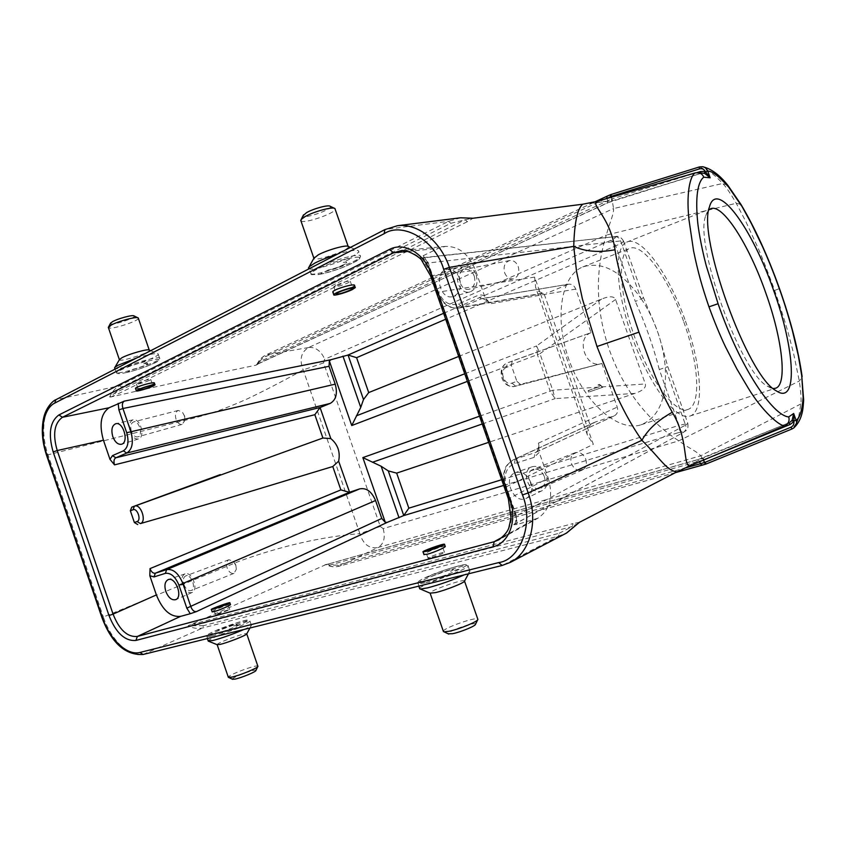 <?xml version="1.0" encoding="UTF-8"?>
<svg xmlns="http://www.w3.org/2000/svg" width="846" height="846" viewBox="0 0 846 846"><rect width="100%" height="100%" fill="white"/><g stroke="black" fill="none" stroke-linecap="round" stroke-linejoin="round"><path stroke-width="0.63" stroke-dasharray="4.23 3.17" d="M425.157 577.681L434.569 575.301C443.357 570.87 460.065 566.619 450.548 571.262L460.309 568.798C449.67 573.958 438.154 578.23 425.75 581.593C420.515 582.873 417.935 583.074 417.987 582.185C418.188 581.392 420.356 579.996 424.491 577.977L425.157 577.681C444.446 568.586 481.141 559.164 460.309 568.798M215.455 630.714L222.244 629.001C231.265 625.067 243.331 621.99 233.739 626.093L240.74 624.327C261.668 615.338 235.093 622.148 215.455 630.714L215.064 630.873C209.565 633.358 206.794 634.955 206.762 635.653L211.119 635.24C220.298 632.723 230.175 629.086 240.74 624.327M233.739 626.093C243.257 621.789 231.191 624.856 222.244 629.001M675.51 472.607L339.214 566.175C334.836 567.285 330.469 566.735 326.101 564.536L188.087 625.807C192.772 628.271 197.626 628.99 202.659 627.975L558.624 536.142L566.651 532.991M681.855 469.615L702.92 458.141L704.126 459.738M789.096 422.873L790.122 422.143M699.325 166.948L708.388 170.86C712.152 173.187 716.932 177.385 722.717 183.466C725.995 186.818 730.5 193.427 736.242 203.262L745.77 221.43L757.762 247.381C762.362 257.67 772.197 283.22 774.608 290.453C777.21 297.38 785.617 323.14 788.44 333.747L793.495 353.057L799.301 381.028C800.898 392.015 801.426 399.65 800.887 403.933L798.571 417.364M796.446 423.021L792.131 428.911M706.23 463.957L700.721 455.804C699.494 454.038 694.767 450.802 686.54 446.128L678.788 440.851C646.704 419.637 623.565 389.329 609.384 349.948C595.817 310.366 594.791 272.074 606.307 235.082L324.504 359.36L323.595 362.892L380.277 526.466L383.164 528.634L678.788 440.851L799.301 381.028L802.188 377.115M143.122 654.466L202.659 627.975L203.442 625.68L559.174 533.276L558.624 536.142L502.619 565.297L143.587 654.339C129.459 657.85 111.397 640.718 103.339 617.009L239.926 560.972C281.866 545.86 321.84 536.745 359.867 533.625C363.124 544.232 369.12 548.874 377.845 547.542L378.225 547.404C383.936 543.724 385.586 537.464 383.164 528.634M740.874 204.436L736.242 203.262L606.307 235.082L608.983 225.967C612.356 216.904 613.889 211.109 613.562 208.56L308.579 347.537C300.996 352.105 299.209 359.571 303.196 369.924L359.867 533.625L380.277 526.466M377.845 547.542L700.721 455.804L800.887 403.933L803.51 399.915M675.457 472.628L339.066 566.228L378.225 547.404M328.534 269.874L319.873 274.284L311.645 274.675C310.048 273.776 311.931 271.915 317.313 269.091C328.893 263.571 340.526 259.817 352.2 257.84L343.222 262.408C353.617 260.431 338.22 268.214 328.534 269.874C338.305 268.446 353.702 260.674 343.222 262.408M126.837 372.43L126.033 372.621C120.809 373.71 117.753 373.943 116.875 373.319C116.293 372.769 117.414 371.754 120.248 370.284C128.856 366.223 138.818 362.987 150.133 360.586C172.298 355.5 147.743 367.82 126.837 372.43L133.097 369.247C142.699 367.132 153.824 361.506 143.683 363.865C153.898 361.718 142.773 367.333 133.097 369.247M143.683 363.865L150.133 360.586M460.721 217.76L448.57 221.314L119.593 385.691C115.109 388.229 111.799 391.984 109.684 396.964L114.696 393.189L465.141 219.717L467.362 221.705L473.051 218.236M323.595 362.892L303.196 369.924C282.649 381.271 264.164 390.852 247.741 398.688C223.873 409.411 208.581 414.445 192.095 418.559L48 454.81C39.931 431.312 43.548 406.122 56.502 399.471L385.575 229.361L448.57 221.314L450.802 223.281L121.613 387.045L114.696 393.189L116.695 394.532L467.362 221.705M109.684 396.964L110.593 397.049C166.429 384.253 214.905 373.636 256.01 365.197L258.855 363.579L259.32 361.845C261.477 359.243 263.54 357.52 265.507 356.684L604.774 199.201M110.593 397.049L116.695 394.532M582.757 204.214L612.271 200.809L612.166 198.884L696.903 172.647M258.633 363.664L607.269 202.903L700.562 173.504L695.116 172.933M445.186 546.283C444.076 545.173 424.132 552.861 423.92 554.479M212.135 611.785C212.388 610.59 229.552 603.706 230.419 604.446M537.834 518.228L516.948 524.541L513.755 524.721C516.324 523.061 517.065 520.184 515.986 516.081L515.309 516.525L516.62 516.282L506.331 486.81C503.328 475.325 505.982 467.595 514.305 463.619L534.143 457.379L539.219 452.377L548.261 478.212L509.155 498.442C514.548 517.657 511.121 531.457 498.854 539.833L537.834 518.228C549.995 509.969 553.464 496.634 548.261 478.212M458.68 356.441L601.665 299.008C609.501 295.952 614.133 296.121 615.581 299.495L645.318 383.968C646.312 387.521 642.833 390.672 634.881 393.422L488.65 442.352M354.569 285.546L351.64 287.64C343.032 291.225 336.793 292.758 332.901 292.261M135.55 388.6C139.505 388.758 145.248 387.331 152.766 384.327L154.416 383.175M458.892 308.071C449.512 308.832 442.5 303.534 437.858 292.177L427.695 263.053C426.416 259.69 424.269 257.967 421.276 257.871L419.722 258.284L423.159 255.735L438.302 248.396L445.493 246.387C458.923 246.175 468.948 254.16 475.558 270.36L484.536 296.026L489.707 303.873C488.1 300.066 485.689 298.257 482.484 298.437L481.279 298.797L477.567 295.561L458.521 303.915C449.702 306.379 442.913 302.234 438.175 291.479L427.97 262.239L423.159 255.735M308.579 347.537L266.183 354.865L607.301 196.113M727.835 185.306L722.717 183.466L613.562 208.56L611.214 194.453M308.949 347.42C320.158 346.712 324.779 359.159 324.504 359.36M450.802 223.281L471.656 218.279M384.919 229.647L397.578 225.702M445.493 246.387L400.74 250.754C414.318 250.575 424.555 258.918 431.46 275.785L509.155 498.442L508.372 498.854M588.15 333.694L512.19 361.073L511.365 365.504L506.5 367.365L507.441 362.892L591.058 332.647L575.766 289.099C574.275 285.578 571.959 283.928 568.808 284.171L481.279 298.797L458.997 308.05M506.5 367.365C498.58 369.966 504.301 386.336 511.989 383.09L516.885 381.282L511.365 365.504M516.885 381.282L520.406 384.391L601.887 363.463L617.231 407.116C618.331 411.145 617.39 414.032 614.418 415.788L595.15 422.091L590.18 425.189C587.23 428.34 586.32 431.682 587.452 435.204L593.3 444.34L534.651 277.107L535.624 287.418C536.872 290.675 539.6 292.536 543.809 292.991L590.18 425.189M594.199 422.482L513.67 459.579L535.677 452.451C538.691 450.59 539.611 447.492 538.416 443.135L539.219 452.377M459.558 278.556C461.81 287.725 459.621 293.731 453.001 296.576C439.423 300.647 433.279 270.815 447.407 269.271C452.832 268.943 456.882 272.042 459.558 278.556M484.536 296.026C482.209 294.778 479.883 294.63 477.567 295.561M530.833 482.537C527.227 474.458 522.109 471.137 515.478 472.586C501.858 476.943 513.776 505.073 526.402 498.305C531.425 495.185 532.895 489.929 530.833 482.537M516.948 524.541L516.62 516.282M419.722 258.284L614.841 236.669L421.234 257.861M614.926 236.669C617.612 236.616 619.515 238.033 620.636 240.93L640.813 298.183C621.588 271.323 602.236 260.906 582.778 266.934C560.824 275.669 553.781 319.164 569.601 361.506C585.136 403.954 618.775 432.401 641.131 424.766C658.886 417.321 666.944 398.265 665.284 367.598C664.364 355.669 661.773 343.624 657.511 331.473C653.207 319.344 647.645 308.24 640.813 298.183L643.531 297.771L635.325 301.483L615.719 245.848C620.71 243.669 623.343 242.136 623.597 241.237L620.636 240.93L427.695 263.053L426.786 263L427.97 262.239M683.822 321.998C698.796 363.558 701.493 405.89 687.671 409.517C675.372 413.927 650.69 381.578 634.965 337.935C619.082 294.345 617.189 253.366 629.339 248.555C642.632 241.84 668.879 278.715 683.822 321.998M687.83 423.455L685.556 425.104C686.55 428.372 685.81 430.826 683.325 432.454L512.803 525.102M501.689 479.724L678.989 425.422L659.309 369.543L667.801 366.667L665.284 367.598L685.556 425.104L515.986 516.081L505.749 486.736C502.101 473.887 504.734 464.845 513.638 459.6M602.786 387.246L599.613 384.37L598.788 384.655L599.486 386.664L588.922 390.323L589.461 391.857L602.786 387.246L589.461 391.857M458.521 303.915L462.233 307.077L543.809 292.991M591.058 332.647C575.46 338.104 585.464 368.708 601.199 363.664L601.887 363.463M550.101 291.881L567.687 284.499M613.879 415.999L535.084 452.673L534.143 457.379M588.076 203.273L605.673 201.285M700.71 172.933L700.625 173.493L703.354 173.219M607.269 202.903L607.724 200.766L611.521 199.138L610.939 197.467M703.185 173.197L700.562 173.504M256.01 365.197L257.047 364.192M257.057 364.171L259.32 361.845L607.724 200.766L606.963 198.588M257.078 364.668C258.802 360.364 261.837 357.097 266.183 354.865L265.507 356.684M217.242 475.716L131.786 507.166M685.461 321.099L685.609 321.522C701.778 366.371 704.739 412.245 689.712 416.137C676.462 420.843 649.802 385.966 632.776 338.76C615.602 291.606 613.593 247.381 626.664 242.157C641.035 234.85 669.313 274.548 685.461 321.099M708.779 210.009L705.68 215.846C694.122 243.944 740.758 372.695 767.364 386.178L773.212 388.515M503.677 485.424L678.027 432.771C679.74 431.481 680.068 429.028 678.989 425.422L687.83 423.444M615.581 299.495L539.96 353.691L536.618 345.919L601.665 299.008M479.534 416.211L550.164 391.159L537.379 354.654L539.96 353.691L552.766 390.239L555.071 398.593L482.241 423.983M130.21 431.862C132.304 437.075 135.043 439.434 138.416 438.947C145.692 437.297 140.256 417.66 133.118 419.796C129.48 421.435 128.507 425.453 130.21 431.862M131.384 431.323C130.062 426.373 130.802 423.233 133.594 421.911C139.22 420.092 143.534 435.701 137.739 436.885C135.117 437.213 133.002 435.362 131.384 431.323M176.042 419.246C174.815 414.635 175.566 411.685 178.263 410.426L182.461 412.309L184.28 415.576L184.777 420.705L182.112 424.385C179.585 424.713 177.565 423 176.042 419.246M182.694 584.956C181.097 579.277 181.869 575.587 185.01 573.874C191.883 570.913 199.074 590.043 192.021 592.538C188.267 593.384 185.158 590.857 182.694 584.956M183.931 584.586C185.824 589.154 188.235 591.132 191.154 590.54C196.801 588.679 191.08 573.472 185.676 575.946C183.265 577.321 182.683 580.197 183.931 584.586M235.738 565.244L233.253 561.184L228.885 559.745C226.548 561.057 225.967 563.764 227.109 567.856C228.896 572.108 231.201 573.937 234.025 573.334L236.32 569.295L235.738 565.244M235.77 564.864L233.253 561.184M546.474 475.928C543.121 468.441 538.331 465.374 532.113 466.738C519.307 470.831 530.41 496.962 542.275 490.606C546.992 487.687 548.388 482.791 546.474 475.928M544.348 476.573C545.86 482.051 544.708 485.911 540.869 488.131C531.711 492.7 523.272 472.861 532.917 469.456C537.845 468.229 541.652 470.598 544.348 476.573M585.77 459.23C587.166 464.295 586.045 467.88 582.397 469.985C577.649 471.296 574 469.16 571.452 463.566C570.045 458.405 571.23 454.799 575.005 452.747C579.679 451.574 583.264 453.731 585.77 459.23M476.245 275.13C478.328 283.632 476.266 289.216 470.038 291.881C457.274 295.709 451.605 267.971 464.877 266.522C469.964 266.215 473.749 269.081 476.245 275.13M474.225 276.039C472.216 271.217 469.192 268.986 465.131 269.345C455.063 270.752 459.378 291.807 469.17 289.195C474.172 287.206 475.864 282.818 474.225 276.039M504.628 272.75C506.532 277.298 509.451 279.339 513.385 278.863C518.143 277.002 519.772 272.93 518.27 266.67C516.409 262.218 513.554 260.166 509.704 260.526C504.808 262.313 503.106 266.395 504.628 272.75M578.167 523.272L572.456 526.466L572.985 523.6L188.774 625.226M559.174 533.276L572.456 526.466L194.316 625.522L195.088 623.248M703.756 459.896L329.549 565.17L326.101 564.525M337.533 565.117L329.549 565.17L328.015 564.071L326.26 564.874C330.638 566.862 334.9 567.317 339.066 566.228L337.533 565.117L685.144 467.997M784.676 425.792L788.874 422.799L702.339 458.331L327.878 564.123L697.908 459.664L699.674 461.641M697.316 461.324L676.98 471.846M579.478 522.299L572.985 523.6M203.442 625.68L188.087 625.807M327.878 564.123L324.927 564.747M588.647 392.142L588.107 390.609L598.682 386.95L597.974 384.941L602.5 386.442M601.686 386.728L601.971 387.531M588.107 390.609L588.922 390.323M598.682 386.95L599.486 386.664M597.974 384.941L599.613 384.37M308.684 268.594C311.984 272.412 358.693 256.401 358.704 251.452L358.418 250.733C355.965 249.602 348.848 250.797 337.089 254.318M348.129 246.419L348.341 246.947C348.309 250.733 313.274 262.302 313.855 258.326M300.933 220.901C303.376 224.253 335.481 213.298 335.228 209.205M330.151 206.276C334.286 208.867 302.709 219.844 303.08 215.688M335.989 285.218L333.779 286.731C335.788 287.302 340.536 286.011 348.034 282.828L350.286 281.295C348.277 280.724 343.518 282.035 335.989 285.218M136.195 358.175C148.61 354.4 155.928 352.983 158.181 353.903L158.265 354.337C158.043 357.869 117.351 370.971 114.718 368.327M119.349 359.762C118.958 362.522 149.16 353.099 149.361 350.413L149.361 350.413M138.353 318.371C138.363 321.279 110.371 330.12 108.457 327.783M110.392 323.489C110.117 326.334 136.745 317.863 134.102 315.96M149.467 380.351C142.9 383.037 138.543 384.253 136.396 383.999L137.644 383.164C144.232 380.467 148.6 379.251 150.747 379.505L149.467 380.351M450.548 571.262C460.15 566.862 443.441 571.113 434.569 575.301M419.616 588.435C420.377 584.893 467.204 568.417 469.773 570.786L469.974 571.071C469.911 571.759 467.975 573.028 464.147 574.878M464.56 581.033L464.422 580.811C462.498 579.002 428.488 591.164 430.011 593.131M443.315 631.201C443.516 628.07 475.716 616.692 477.704 619.039M475.526 624.242C476.404 621.112 446.434 631.602 448.179 633.813M430.625 557.768L428.034 558.223C426.363 557.863 443.558 551.677 444.467 552.311C443.082 553.559 438.471 555.388 430.625 557.768M243.902 629.498C248.957 627.246 251.474 625.807 251.474 625.194L251.315 625.057C249.327 623.47 208.994 638.222 208.169 640.856M217.073 644.663C216.1 643.267 245.192 632.47 246.683 633.675L246.789 633.781M257.766 666.616L257.819 666.077C256.285 664.491 228.6 674.791 228.272 677.086M232.407 679.19C231.265 677.646 256.349 668.34 255.915 670.455M217.062 614.598L229.774 609.628C229.055 609.215 214.228 614.693 215.624 614.862L217.062 614.598M46.572 455.021L48 454.81L103.339 617.009L101.975 617.622M121.613 387.045L119.593 385.691L55.794 399.767M678.027 432.771C683.864 431.09 685.323 431.111 682.426 432.835M533.192 520.11L502.884 536.882M659.309 369.543C653.26 346.099 645.265 323.405 635.325 301.483M613.445 237.039C616.871 236.848 615.825 238.022 610.304 240.55C612.493 240.613 614.302 242.379 615.719 245.848L445.694 319.228M610.304 240.55L443.621 313.295M407.878 251.41L438.302 248.396M634.881 393.422L555.071 398.593L550.164 391.159L552.766 390.239L645.318 383.968M464.729 373.795L536.618 345.919L537.379 354.654L467.383 381.387M774.608 290.453L779.452 288.592M611.637 201.041L611.521 199.138L612.166 198.884M430.572 275.733L475.558 270.36M575.766 289.099L489.707 303.873M538.416 443.135L617.231 407.116M534.651 277.107L437.858 292.177L437.022 292.166L438.175 291.479M506.331 486.81L593.3 444.34M595.721 421.89L515.277 458.966L514.305 463.619M512.242 361.052L507.494 362.871C496.179 366.582 503.666 390.006 515.003 386.336L598.873 364.235M511.989 383.09L515.637 386.136L520.406 384.391M702.339 458.331L703.481 459.981M697.781 459.706L788.895 422.789M319.873 274.284C340.938 270.625 374.789 253.641 352.2 257.84M316.647 268.14C331.146 260.42 362.596 252.087 360.438 256.444C360.195 261.816 307.733 279 310.165 272.867C310.503 271.788 312.66 270.202 316.647 268.14M119.656 369.49L116.008 372.081C113.639 376.576 159.281 362.416 159.725 358.567C162.041 355.056 130.77 363.526 119.656 369.49M425.824 582.746C441.76 578.939 472.036 566.683 468.018 565.741C465.057 563.341 412.88 582.217 418.03 583.856L425.824 582.746M211.14 636.234L206.805 636.879C202.564 635.981 247.529 619.198 249.856 620.784C253.546 621.25 223.365 633.337 211.14 636.234M256.994 364.203L612.293 200.798M257.025 364.161C259.172 359.857 262.154 356.79 265.961 354.939L594.601 201.993M421.171 257.871C422.503 257.047 424.375 258.76 426.786 263L436.97 292.187L443.695 302.847C447.682 305.332 446.984 308.018 459.124 308.029M641.131 424.766L687.671 409.517M582.778 266.934L629.339 248.555M687.819 423.455C688.739 431.841 685.133 430.223 683.325 432.454L513.776 524.71M513.765 459.537C503.285 466.802 505.612 468.769 503.719 473.538L504.999 487.137L515.256 516.546C516.145 520.925 515.637 523.653 513.734 524.732M568.84 284.171L482.463 298.448M487.116 300.721L482.41 298.458M458.934 308.06L546.971 292.801M512.19 361.073L507.441 362.892C496.401 366.625 500.504 388.959 515.003 386.336L601.199 363.664M535.666 452.451L614.439 415.777M538.331 447.248C538.045 450.22 537.147 451.954 535.645 452.462M700.615 173.504L612.261 200.809M689.712 416.137L775.348 388.303M626.664 242.157L710.376 208.888M767.364 386.178L776.036 390.683M705.68 215.846L709.477 206.868M623.565 241.131L643.531 297.771L649.019 311C651.674 316.415 658.653 333.81 659.425 337.268L667.811 366.667L687.861 423.55M623.587 241.237C621.313 237.123 618.394 235.6 614.841 236.669M587.452 435.204L535.624 287.418M133.118 419.796L115.807 423.709M138.416 438.947L121.507 444.245M178.263 410.426L133.594 421.911M182.112 424.385L137.739 436.885M184.682 416.179L182.461 412.309M184.692 416.211L184.777 420.705M185.01 573.874L168.227 579.605M192.021 592.538L175.735 599.634M228.885 559.745L185.676 575.946M234.025 573.334L191.154 590.54M235.801 564.874L236.32 569.295M532.113 466.738L515.478 472.586M542.275 490.606L526.402 498.305M575.005 452.747L532.917 469.456M582.397 469.985L540.869 488.131M464.877 266.522L447.407 269.271M470.038 291.881L453.001 296.576M509.704 260.526L465.131 269.345M513.385 278.863L469.17 289.195M318.128 274.622C325.234 273.3 333.44 270.921 342.757 267.484C354.738 262.218 360.311 259.352 359.465 258.887L360.438 256.444L358.704 251.452M311.645 274.675L308.801 268.943M350.466 247.402L358.418 250.733M334.382 208.285L334.921 208.539M333.779 286.731L336.264 293.879M350.286 281.295L352.708 288.243M126.033 372.621C136.407 370.474 154.321 363.917 158.001 361.189L159.725 358.567L158.265 354.337M116.875 373.319L115.003 369.142M150.673 350.699L158.181 353.903M136.396 383.999L138.49 390.08M150.747 379.505L152.777 385.438M469.773 570.786L468.018 565.741C467.415 564.694 466.083 564.356 464.031 564.747C463.1 564.758 457.009 566.016 443.759 570.405L424.491 577.977M418.812 586.119L417.987 582.185M468.483 573.81L469.974 571.071M444.467 552.311L442.003 545.215M428.034 558.223L425.527 551M207.376 638.55L206.752 635.653M251.315 625.057L249.856 620.784L248.047 619.907C247.275 620.033 246.799 619.674 237.028 622.698L215.074 630.873M249.951 627.996L251.474 625.194M229.774 609.628L227.701 603.589M215.624 614.862L213.52 608.729"/><path stroke-width="1.27" d="M460.436 217.782L473.051 218.236L582.757 204.214C577.448 208.465 574.434 222.53 573.725 246.387L576.517 271.333L582.429 299.04L596.98 346.511L615.571 393.242C621.673 406.577 629.836 423.032 641.903 440.301L528.19 492.943C538.712 521.675 529.913 552.417 510.751 562.146M566.471 533.096L510.677 562.199L502.122 565.456L498.696 562.59L140.002 652.446C127.175 655.999 109.599 639.322 102.408 617.527L46.89 454.81C39.307 433.3 42.808 408.861 54.81 403.066L384.126 233.708C402.41 221.366 435.553 240.444 443.664 269.324L522.458 494.963C534.154 522.743 520.47 559.862 498.696 562.59M566.683 532.969L579.478 522.299L676.98 471.846C666.637 470.767 660.916 459.124 641.903 440.301C647.888 429.525 658.008 420.176 672.263 412.277C688.665 439.169 682.817 466.167 689.902 465.829L676.98 471.846M689.902 465.829L784.866 425.718C780.044 426.818 761.749 410.733 747.959 387.637L736.951 369.12L725.477 346.807C720.105 335.566 714.595 322.241 708.959 306.834C702.021 286.434 698.162 273.036 693.572 250.871L688.887 219.125C685.778 187.801 691.7 174.297 695.317 172.87L596.768 201.433C590.857 204.986 610.749 218.014 615.01 249.782C616.745 262.376 621.472 279.127 625.131 290.813L638.952 332.15L654.286 373.551C659.351 386.929 665.347 399.83 672.263 412.277M703.756 459.896L790.079 424.491L789.096 422.873M790.079 424.491L793.844 421.646C794.193 424.195 793.22 426.056 790.925 427.23L705.014 462.339L706.177 463.968L792.099 428.933L790.936 427.251M790.122 422.143L791.793 420.599L793.844 421.646L794.034 421.022L792.205 420.028L793.664 413.493L796.054 420.229C797.239 421.921 796.498 424.47 793.823 427.896L792.12 428.901L793.844 427.917M803.52 399.851L803.161 397.282C802.177 410.479 799.808 418.125 796.054 420.229L794.034 421.012L793.664 413.493L788.715 416.919C789.656 420.282 788.779 422.989 786.071 425.03L784.866 425.718M798.571 417.364L796.446 423.021M135.942 640.433C124.975 641.31 115.997 633.02 108.997 615.55L53.161 451.933C48.032 433.882 49.946 421.551 58.903 414.952L389.541 249.411C404.272 241.501 424.597 253.409 431.798 274.961L509.821 498.569C517.646 520.057 509.408 542.984 493.123 546.749L135.942 640.433L137.338 636.456C127.408 637.324 119.318 629.879 113.068 614.122L156.383 594.928L149.816 575.714L150.028 568.597C151.349 572.002 153.126 573.546 155.336 573.207L154.004 576.93L165.351 573.355C170.85 572.657 175.376 576.602 178.961 585.189L186.829 608.158L190.287 613.72L180.579 616.364C170.628 617.347 162.569 610.209 156.383 594.928M792.089 428.933L706.23 463.957L705.469 464.211L704.38 462.54L700.414 463.724L699.674 461.641M423.92 554.479L427.399 554.204C434.188 552.449 446.9 546.78 445.186 546.283L444.51 544.359M229.869 602.828L230.419 604.446C231.994 604.71 219.294 610.315 214.08 611.647L212.135 611.785M501.689 479.724L408.83 508.16L403.764 515.563L387.299 522.342L385.311 522.373L362.849 457.601L479.534 416.211M225.269 499.045L140.394 523.589L225.269 499.045L332.785 466.527L338.643 461.176L349.567 492.245L155.336 573.207L166.683 569.612C173.25 568.639 178.696 573.355 183.011 583.761L190.889 606.741C192.254 610.252 194.094 611.87 196.409 611.605L190.287 613.72M467.383 381.387L351.746 425.549L360.745 407.402L363.505 399.534L368.708 392.576L458.68 356.441M488.65 442.352L396.668 473.126L388.272 470.894L381.165 466.262L362.849 457.601M363.505 399.534L348.066 355.045L356.6 357.678L445.694 319.228M348.066 355.045L330.923 359.73L329.358 360.988L329.031 366.307L122.945 408.512L118.895 409.908L126.72 432.74C129.152 441.707 128.042 447.735 123.389 450.844L112.486 455.624L109.98 459.336L103.434 440.216L57.221 450.537C52.547 434.284 54.281 423.201 62.445 417.279L393.517 252.827L400.74 250.754C406.461 248.703 421.223 257.914 421.816 260.589L430.519 275.754L508.372 498.854L511.005 518.048L508.88 527.693C507.769 531.425 504.428 535.476 498.854 539.833L494.17 541.715L137.338 636.456L180.579 616.364M332.901 292.261L332.785 291.933C332.806 289.491 355.68 282.797 354.569 285.546L355.193 287.354M154.945 384.697L154.416 383.175C155.527 381.165 135.635 386.611 135.476 388.367L135.55 388.6M103.434 440.216C98.971 424.396 100.864 413.578 109.113 407.751L124.246 401.131C122.3 402.453 121.866 404.906 122.945 408.512L130.77 431.344C133.742 442.194 132.399 449.427 126.741 453.044L123.389 450.844M606.963 198.588L610.632 196.61L610.431 194.739L611.098 194.495M610.4 194.77L607.111 196.187L611.108 194.464L610.939 197.467M740.906 204.468L751.343 223.492L762.458 246.482C770.283 264.142 774.386 274.887 779.314 288.602C783.608 300.457 787.933 314.289 792.279 330.12L798.349 355.849L801.722 375.666L803.161 397.282M791.793 420.599L792.205 420.028M788.715 416.919C773.075 415.894 740.567 368.708 718.085 303.746L706.188 265.538C700.837 245.15 698.13 227.278 697.664 221.938C694.672 191.249 699.515 180.23 703.787 177.195L710.143 177.808L707.774 171.125L705.691 171.706L704.866 173.536L710.143 177.808L705.152 171.336L700.467 171.537L700.71 172.933M704.2 173.356L705.152 171.336C703.957 169.063 702.043 168.259 699.409 168.904L611.246 196.367M699.24 166.979L611.214 194.453M773.498 290.041C795.018 349.081 798.497 406.366 776.036 390.683C747.801 376.491 697.136 236.616 709.477 206.868C716.742 178.961 752.38 228.758 773.498 290.041M699.409 168.904L699.261 166.958L702.476 166.704C704.655 166.916 706.421 168.386 707.774 171.125C711.941 170.881 718.878 176.18 728.586 186.998L741.403 205.652M471.539 218.268L460.753 217.76M397.747 225.681C417.787 223.281 440.354 240.581 449.406 267.368L573.725 246.387C585.041 251.611 598.799 252.743 615.01 249.782M582.757 204.214L596.768 201.433M704.866 173.536L703.565 173.24M697.908 172.637L703.185 173.197M702.476 166.704L699.325 166.948M695.317 172.87L697.897 172.679C700.7 173.007 702.666 174.509 703.787 177.195M126.72 432.74L335.217 384.158L329.031 366.307M335.217 384.158C337.755 393.58 336.074 400.01 330.162 403.426L320.074 407.518L314.849 414.699L322.918 438.017L131.733 507.188L130.358 510.773L134.377 522.521L137.094 521.517C141.589 520.184 137.338 507.78 133.065 509.747L130.358 510.773M338.643 461.176C340.452 452.018 337.85 444.478 330.818 438.577L322.918 438.017M165.351 573.355L166.683 569.612L359.762 488.861L349.567 492.245M359.762 488.861C366.445 487.656 371.701 491.537 375.55 500.515L381.768 518.45L385.311 522.373M381.768 518.45L186.829 608.158M149.816 575.714L154.004 576.93M137.739 524.562L134.377 522.521M330.162 403.426L126.741 453.044L115.828 457.792C113.924 458.944 113.491 461.303 114.517 464.866L109.98 459.336M320.211 407.465L115.828 457.792L112.486 455.624M349.419 492.298L340.875 489.897L150.028 568.597M118.186 403.362L118.895 409.908M112.793 436.621C115.035 442.215 117.943 444.753 121.507 444.245C129.205 442.521 123.357 421.435 115.807 423.709C111.968 425.453 110.963 429.757 112.793 436.621M165.827 591.47C164.103 585.379 164.907 581.424 168.227 579.605C175.492 576.464 183.201 597.001 175.735 599.634C171.759 600.512 168.449 597.794 165.827 591.47M773.212 388.515L775.348 388.303C787.859 385.247 782.328 338.834 765.693 292.684C748.964 244.674 722.23 202.543 710.376 208.888L708.779 210.009M337.089 254.318C328.343 257.068 320.951 259.986 314.892 263.064L309.118 266.818L308.684 268.594M313.855 258.326L318.329 254.794C327.222 249.982 346.553 244.568 348.129 246.419L350.466 247.402M348.171 246.44L334.921 208.539C332.986 206.382 313.781 211.553 305.078 216.618L301.25 219.347L300.933 220.901M303.08 215.688L306.538 212.642C313.422 208.624 328.565 204.552 330.151 206.276L334.382 208.285M352.317 289.575C346.035 292.705 332.838 296.364 333.747 294.704C333.916 292.705 356.536 285.25 355.278 287.608L352.317 289.575M350.508 289.945C343 293.097 338.252 294.408 336.264 293.879C336.391 292.346 353.723 286.635 352.771 288.433L350.508 289.945M114.718 368.327L114.993 367.217L118.176 365.186L136.195 358.175M108.457 327.783L110.752 325.34C117.605 321.311 137.179 316.087 138.236 317.969L149.245 350.064C148.526 348.467 128.867 353.945 121.877 357.763L119.349 359.762M137.761 317.747L134.102 315.96C133.224 314.458 117.774 318.572 112.359 321.766L110.392 323.489M153.327 385.966L155.008 384.877C156.203 383.132 136.566 389.308 136.301 390.767C135.339 392.11 148.505 388.399 153.327 385.966M151.55 386.4L152.83 385.575C153.739 384.232 138.691 388.97 138.49 390.08C140.626 390.302 144.973 389.075 151.55 386.4M464.147 574.878C452.642 580.134 440.459 584.459 427.6 587.875L420.399 589.049L419.616 588.435M430.011 593.131L435.584 592.602C445.789 590.254 465.215 582.482 464.56 581.033L468.483 573.81M464.539 581.149L477.874 619.388C478.339 621.355 459.209 629.265 449.004 631.285L444.055 631.835L443.315 631.201M448.179 633.813L452.705 633.675C460.774 632.099 475.864 625.85 475.526 624.242L477.662 619.832M426.384 551.285C433.163 549.498 446.085 544.433 444.457 544.211C443.304 543.46 420.885 551.507 423.032 551.909L426.384 551.285M428.108 550.524C435.944 548.113 440.565 546.305 441.961 545.099C441.083 544.528 423.878 550.704 425.527 551L428.108 550.524M208.169 640.856L212.632 640.581C222.149 638.021 232.576 634.331 243.902 629.498M249.951 627.996L246.789 633.781C247.751 634.743 228.166 642.569 220.214 644.377L217.073 644.663M228.272 677.086L231.455 677.17C239.429 675.626 258.76 667.631 257.945 666.257M257.766 666.616L255.915 670.455C256.528 671.587 241.269 677.9 234.966 679.116L232.407 679.19M213.224 609.162L211.352 609.522C209.565 609.363 228.896 602.246 229.826 602.722C231.328 602.786 218.427 607.798 213.224 609.162M214.958 608.454L213.52 608.729C212.135 608.602 226.961 603.145 227.68 603.515L214.958 608.454M705.014 462.339L704.38 462.54L703.491 460.013M443.664 269.324L449.406 267.368L528.19 492.943L522.458 494.963M397.44 225.723L384.845 229.626L55.783 399.756C53.985 400.126 46.424 406.186 43.728 417.564C41.179 429.123 42.089 441.623 46.477 455.053L101.943 617.643C111.598 643.076 125.314 655.364 143.09 654.497L140.002 652.446M55.762 399.788L54.81 403.066M384.888 229.678L384.126 233.708M604.774 199.201L606.836 198.239L607.1 196.198M493.123 546.749L494.17 541.715L502.884 536.882M403.605 515.637L503.677 485.424M196.409 611.605L387.299 522.342M368.708 392.576L356.6 357.678M408.83 508.16L396.668 473.126M443.621 313.295L347.886 355.077M389.541 249.411L393.517 252.827L407.878 251.41M109.113 407.751L62.445 417.279L58.903 414.952M330.923 359.73L124.246 401.131M482.241 423.983L372.473 462.265M356.367 415.83L464.729 373.795M793.791 427.949C802.928 419.341 803.161 407.444 803.647 399.915L801.722 375.666M700.467 171.537L696.903 172.647M611.14 194.464L699.325 166.958M702.857 166.778C711.179 168.735 719.375 174.762 727.465 184.862L728.586 186.998M596.98 346.511L638.952 332.15M431.798 274.961L430.572 275.733M509.831 498.569L508.383 498.897M708.959 306.834L718.085 303.746M403.764 515.563L388.272 470.894M360.745 407.402L342.958 356.113M351.746 425.549L329.358 360.988M320.074 407.518L330.818 438.577M178.961 585.189L375.55 500.515M332.785 466.527L340.875 489.897M114.517 464.866L314.849 414.699M108.997 615.55L113.068 614.122L57.221 450.537L53.161 451.933M133.065 509.747L134.366 506.172L131.733 507.188M137.094 521.517L140.394 523.589C147.035 521.654 140.848 503.359 134.493 506.12L134.366 506.172M399.026 517.741L381.165 466.262M705.427 464.211L702.011 465.237L700.414 463.724L685.144 467.997M701.937 465.247L675.51 472.607M510.455 562.315L502.122 565.466L143.09 654.497M594.601 201.993L607.09 196.177M802.135 376.671C798.338 349.948 790.777 320.581 779.473 288.581C768.009 256.444 755.171 228.378 740.948 204.394L727.835 185.306M788.895 422.789L786.071 425.03M397.779 225.681L460.499 217.782M134.493 506.12L220.341 474.574M675.457 472.628L706.167 463.989M578.378 523.124L566.429 533.117M308.43 267.854L308.801 268.943M314.363 257.406L309.118 266.818M300.721 220.288L313.866 258.167M303.513 214.821L301.25 219.347M333.747 294.704L332.785 291.933M114.548 367.809L115.003 369.142M119.688 359.18L114.993 367.217M149.287 350.107L150.673 350.699M108.299 327.349L119.371 359.613M110.678 322.95L108.648 326.81M136.301 390.767L135.476 388.367M419.785 588.922L418.812 586.119M430.603 593.374L420.399 589.049M443.463 631.645L430.149 593.268M448.771 634.098L444.055 631.835M423.032 551.909L424.005 554.701M208.285 641.194L207.376 638.55M217.464 644.832L208.666 641.257M257.819 666.077L246.768 633.908M228.378 677.403L217.189 644.779M232.798 679.37L228.737 677.498M211.352 609.522L212.187 611.944"/></g></svg>
